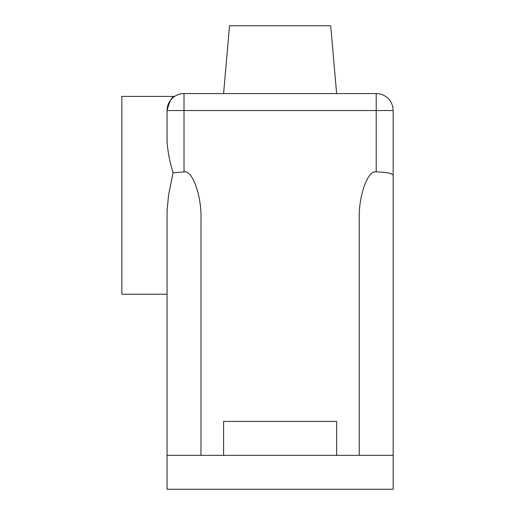 <?xml version="1.0" encoding="UTF-8"?>
<svg xmlns="http://www.w3.org/2000/svg" width="515" height="515" viewBox="0 0 515 515"><rect width="100%" height="100%" fill="white"/><g stroke="black" fill="none" stroke-linecap="round" stroke-linejoin="round"><path stroke-width="0.77" d="M336.636 455.337L336.636 421.418L223.587 421.418L223.587 455.337M393.157 135.973L393.157 489.25L167.06 489.25L167.06 455.337L393.157 455.337L393.157 110.538L167.06 110.538C169.487 101.172 172.01 96.46 174.643 96.408C171.984 96.485 169.454 101.198 167.06 110.538A16.956 16.956 0 0 1 184.016 93.582L376.201 93.582A16.956 16.956 0 0 1 393.157 110.538M167.06 110.538L167.06 141.187C167.671 151.114 169.68 161.626 173.085 172.731L168.54 195.32L167.06 210.79L167.06 455.337L167.06 294.239L121.843 294.239L121.843 96.408L174.643 96.408M336.636 93.582L330.701 25.75L229.523 25.75L223.587 93.582M359.245 455.337L359.245 219.229C358.485 195.822 367.813 169.802 376.201 171.92C386.43 172.139 392.082 173.285 393.157 175.357M173.085 172.731L184.016 171.92C192.41 169.802 201.732 195.822 200.979 219.229L200.979 455.337M167.105 489.25L172.596 489.25M376.201 93.582L376.201 171.92M184.016 93.582L184.016 171.92"/></g></svg>

